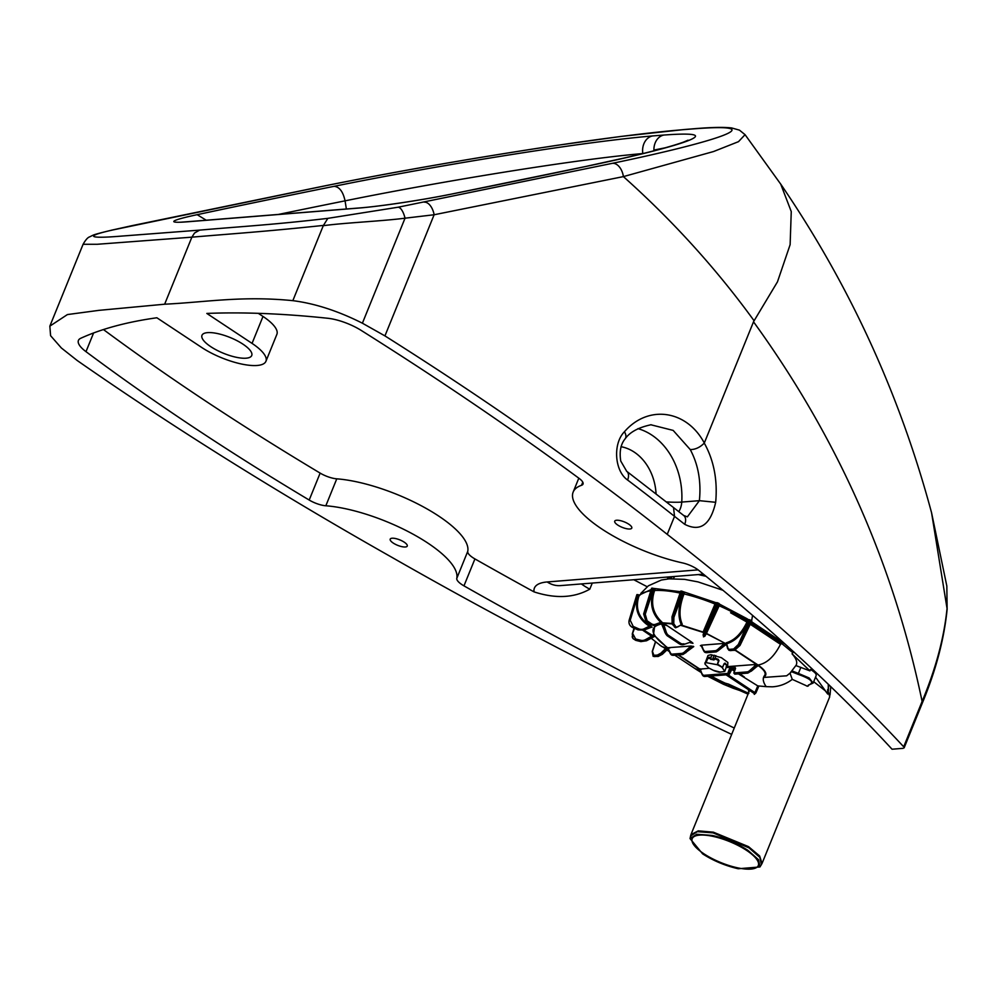 <?xml version="1.0" encoding="UTF-8"?>
<svg xmlns="http://www.w3.org/2000/svg" width="997" height="997" viewBox="0 0 997 997"><rect width="100%" height="100%" fill="white"/><g stroke="black" fill="none" stroke-linecap="round" stroke-linejoin="round"><path stroke-width="1.5" d="M612.445 163.309L398.027 207.226L327.826 218.355C274.275 224.674 240.676 226.543 199.649 230.12L119.067 236.289C93.045 238.42 80.72 237.149 112.885 229.946L321.233 186.638C424.797 165.365 596.505 136.863 683.244 129.672L693.438 128.862C776.551 122.469 714.126 142.222 612.445 163.309A13.808 8.686 78.1 0 1 623.399 176.606C672.701 220.649 716.245 268.667 754.006 320.648L753.52 321.832C837.355 437.471 893.549 564.003 922.113 701.427A4.599 1.471 -157.9 0 1 922.549 702.499A4.599 1.471 -157.9 0 0 922.549 702.499C935.934 670.208 944.134 639.139 947.138 609.279A4.599 2.904 -175.2 0 0 947.138 609.279A4.599 2.904 -175.2 0 0 947.15 609.254A4.599 2.904 -175.2 0 0 947.038 608.482C944.134 637.631 935.834 668.613 922.113 701.427L903.693 746.803A1817.481 579.033 -157.9 0 0 667.23 534.355A1805.717 575.281 -157.9 0 0 384.942 335.902L434.131 214.754L623.399 176.606L713.528 151.544L738.503 141.661L745.058 134.67L739.45 130.133L731.698 127.965C724.158 127.018 711.771 127.267 694.523 128.7L694.523 128.7A13.808 11.054 -94.6 0 1 694.61 128.7M946.838 586.062L947.038 608.482L931.584 512.819L946.838 586.062L947.138 609.254M734.241 728.034A1784.555 568.539 22.1 0 1 463.966 585.862A15.341 4.885 22.1 0 1 456.788 578.36A87.051 27.729 -157.9 0 0 414.054 534.728A87.051 27.729 -157.9 0 0 325.832 505.778A15.341 4.885 22.1 0 1 309.195 500.045A1330.883 423.999 22.1 0 1 85.991 351.667A30.683 9.771 22.1 0 1 78.427 340.426A30.683 9.771 22.1 0 1 80.682 338.307A770.993 245.623 22.1 0 1 156.865 317.769L201.643 347.43A42.186 13.447 -157.9 0 0 241.262 363.967A42.186 13.447 -157.9 0 0 265.937 361.288A42.186 13.447 -157.9 0 0 252.054 343.392L206.828 313.432A770.993 245.623 22.1 0 1 327.876 318.28A30.683 9.771 22.1 0 1 361.263 330.456A1872.865 596.667 22.1 0 1 579.132 478.41A15.267 4.86 22.1 0 1 583.021 484.093A15.267 4.86 22.1 0 1 581.525 485.29A87.051 27.729 -157.9 0 0 573.163 492.082A87.051 27.729 -157.9 0 0 682.484 562.906A15.341 4.885 22.1 0 1 698.498 570.172A1794.475 571.692 22.1 0 1 892.041 749.221L903.17 748.323M398.027 207.226A13.808 5.259 79.5 0 1 405.031 218.193L362.397 323.202L384.942 335.902M362.397 323.202C338.17 310.989 314.977 303.474 292.844 300.658C241.81 295.598 205.918 302.203 164.655 304.21L98.815 310.366L67.422 314.566L49.85 326.144L50.585 335.69L61.353 347.965L77.218 360.515A1805.717 575.281 -157.9 0 0 390.475 556.525A1817.481 579.033 -157.9 0 0 731.661 734.39M393.229 543.053A9.21 2.929 22.1 0 1 390.201 539.153A9.21 2.929 22.1 0 1 395.011 538.442A9.21 2.929 22.1 0 1 403.76 541.87A9.21 2.929 22.1 0 1 407.25 546.069A9.21 2.929 22.1 0 1 401.866 546.655A9.21 2.929 22.1 0 1 393.229 543.053M628.758 524.185A9.21 2.929 22.1 0 1 631.786 528.086A9.21 2.929 22.1 0 1 622.153 527.338A9.21 2.929 22.1 0 1 614.725 521.157A9.21 2.929 22.1 0 1 614.95 520.82A9.21 2.929 22.1 0 1 628.758 524.185M242.894 344.127A26.844 8.549 22.1 0 1 251.73 355.518A26.844 8.549 22.1 0 1 223.627 353.337A26.844 8.549 22.1 0 1 201.98 335.304A26.844 8.549 22.1 0 1 217.682 333.596A26.844 8.549 22.1 0 1 242.894 344.127M581.401 583.93A30.683 9.771 22.1 0 0 589.788 589.177C574.098 597.963 555.516 598.861 534.056 591.882M258.31 313.345L262.996 316.448A42.186 13.447 22.1 0 1 276.879 334.331L265.937 361.288M103.451 329.558A1330.883 423.999 -157.9 0 0 320.137 473.101A15.341 4.885 -157.9 0 0 336.774 478.834A87.051 27.729 22.1 0 1 424.996 507.772A87.051 27.729 22.1 0 1 467.73 551.416A15.341 4.885 -157.9 0 0 474.921 558.918A1784.555 568.539 -157.9 0 0 534.043 591.882A61.365 19.554 -157.9 0 1 547.191 581.961A30.683 24.564 85.4 0 0 560.588 585.6L703.396 574.16M754.093 320.785L777.473 281.827L790.123 244.676L791.257 211.576L780.701 184.071M626.515 471.157A10.743 6.568 127.1 0 1 626.689 471.282A10.743 6.568 127.1 0 1 627.599 480.018A1805.717 575.281 22.1 0 1 674.533 516.371L673.523 507.56L683.73 515.511A10.743 6.805 128.1 0 1 684.715 524.31C700.193 532.186 710.512 524.858 715.672 502.301C717.69 480.155 713.902 460.427 704.281 443.104L704.306 443.029C686.908 410.128 648.362 404.171 624.434 431.738C612.582 443.765 614.651 471.195 627.599 480.018M650.804 424.759L673.162 430.405L690.248 449.572C695.283 449.597 699.956 447.441 704.268 443.092M690.248 449.572C698.249 464.502 701.29 481.526 699.383 500.668L715.672 502.301M678.783 511.648A18.407 14.743 85.4 0 0 681.749 502.077L699.383 500.668L687.369 516.845M625.007 438.942A10.743 5.596 -137.9 0 0 625.119 438.83A10.743 5.596 -137.9 0 0 625.119 438.817A10.743 5.596 -137.9 0 0 624.434 431.738M704.306 443.029L753.52 321.832M667.23 534.355L674.533 516.371A1817.481 579.033 22.1 0 1 684.715 524.31M637.968 428.635A67.622 54.137 85.4 0 1 681.749 502.077A18.407 1.944 3.6 0 1 666.382 501.915M327.826 218.355L323.277 225.696C344.626 222.767 381.265 221.247 405.031 218.193L434.131 214.754A13.808 7.764 78.6 0 0 424.236 202.154M199.649 230.12L194.515 233.036L191.885 237.161C233.597 233.622 265.576 231.553 323.364 225.422M164.655 304.21L191.885 237.161L97.232 244.277L83.087 244.29C85.605 239.853 87.811 237.373 89.718 236.837C94.005 234.744 92.297 234.868 111.926 230.108L132.314 225.596A13.808 8.686 -101.9 0 0 132.227 225.609M112.885 229.946A13.808 10.618 -103.2 0 0 111.926 230.108M132.962 225.496A13.808 8.686 -101.9 0 0 132.314 225.596L320.685 186.713C392.133 172.194 470.896 158.398 556.962 145.35L621.281 136.402L684.328 129.523A13.808 11.054 -94.6 0 0 683.244 129.672M292.844 300.658L323.277 225.696M653.945 150.809A15.341 12.288 85.4 0 1 663.778 135.056C735.288 129.735 675.368 147.743 588.317 165.951L449.921 194.415A1600.908 94.902 -9.1 0 0 588.317 165.951C675.368 147.743 735.288 129.735 663.778 135.056L652.474 135.953C574.409 142.633 425.245 167.77 334.132 186.314A1447.856 85.829 -9.1 0 0 197.169 214.679A68.108 4.038 -9.1 0 0 187.511 221.795L359.007 208.049A68.108 4.038 -9.1 0 0 449.921 194.415M746.603 850.404A35.68 11.366 22.1 0 1 758.318 865.521A35.68 11.366 22.1 0 1 720.981 862.629A35.68 11.366 22.1 0 1 692.205 838.664A35.68 11.366 22.1 0 1 713.092 836.396A35.68 11.366 22.1 0 1 746.603 850.404M704.729 575.232L700.991 574.347M671.941 576.677L671.243 578.709M673.299 578.659L674.67 576.453M698.274 574.571L706.038 576.303M752.561 615.386L751.588 621.119L739.936 645.283M828.295 684.266L828.27 690.497M808.729 684.864L808.268 686.011L808.268 685.201L813.166 683.057L816.082 675.829C816.742 674.184 814.848 672.078 810.424 669.498L809.95 670.881L792.042 653.82L793.724 651.739M749.545 690.41L690.958 834.614L698.224 830.862L713.329 832.159L748.51 846.627L759.639 855.962L762.032 863.477L829.741 696.741L827.622 689.588L827.722 694.049L815.546 677.15M639.401 594.985L638.853 596.343C635.052 608.718 638.89 618.501 650.368 625.717L643.763 628.945L644 630.029L651.49 627.2L643.937 630.092L638.043 629.905L632.659 627.537C629.643 625.929 628.471 623.511 629.132 620.284L636.784 594.897L637.507 595.508L636.983 594.548L639.401 594.985L651.191 589.514M652.499 588.105L643.987 613.865L646.243 621.642L643.85 613.878L651.776 588.168L680.602 591.72M682.372 591.271L672.564 616.757L681.312 591.034L719.311 603.796L708.531 628.783L719.311 603.783L718.6 603.173L707.783 628.235L706.599 627.985L703.197 635.338L703.969 632.036L704.692 632.497L703.521 631.101L704.692 632.497M719.211 603.97L746.778 618.576A72.906 23.23 22.1 0 1 748.124 619.436L751.588 621.119M751.489 621.654L784.975 643.962M828.644 684.603L828.395 690.672M781.611 641.619L781.062 642.978A23.778 12.089 -56.5 0 1 780.788 643.638L780.701 644.461L780.788 643.638L750.554 623.586M758.58 665.46C764.736 669.847 766.992 673.274 765.347 675.742L763.528 677.462A56.019 17.846 22.1 0 1 764.624 675.443C766.207 673.1 764.113 669.847 758.368 665.684L758.007 665.011C766.73 663.528 774.22 656.624 780.489 644.324L780.701 644.461M808.268 686.011L807.221 686.248A38.36 12.226 22.1 0 0 805.763 685.462L792.266 679.368C786.346 683.892 779.704 686.385 772.351 686.821L766.207 686.646A55.994 17.846 22.1 0 1 763.528 677.462L786.658 675.804L790.733 672.601M792.266 679.368L790.01 673.187L796.217 665.086M809.938 670.881L795.93 665.585C797.725 662.619 796.429 658.693 792.042 653.82M813.714 681.711L825.204 690.709L827.722 694.049M738.441 673.872L757.782 685.899L766.207 686.646M758.779 686.235L755.888 692.952L754.293 694.386L754.143 693.015M638.578 594.897L638.03 596.243C634.092 609.017 638.068 619.125 649.919 626.565L651.49 627.2A0.773 0.723 29.7 0 1 652.063 627.213L651.452 627.238M654.182 588.816L653.621 590.149C649.346 602.973 651.726 613.703 660.762 622.34L655.552 624.272A6.73 5.421 -93.1 0 1 651.328 623.686L647.14 620.807L645.233 614.202L643.85 613.878M683.693 592.131L683.132 593.464C678.321 606.176 677.698 616.57 681.275 624.645L677.935 626.764A6.73 2.991 -76.3 0 1 675.63 626.353L673.773 623.711L673.897 617.33L672.751 616.807L672.626 624.321L672.078 623.324L675.53 627.774L672.14 624.035L672.003 616.794L680.752 591.084M746.778 618.576L747.488 620.732A72.881 23.218 -157.9 0 0 719.198 605.815L718.638 605.291M780.489 644.324L750.23 624.259L780.514 644.324M757.745 664.837L735.45 650.119M758.268 665.173L750.816 671.305L757.384 665.024L755.714 665.111L755.751 664.451L757.271 664.575M757.271 666.158L751.264 671.193M748.834 693.413L728.458 684.079L725.143 683.394L724.071 684.191L739.562 690.423M728.77 684.702L734.839 687.269L733.206 688.266L739.737 690.485M744.348 676.988L739.749 673.76M734.764 670.37L732.77 669.099M755.888 692.952L753.894 692.678L754.903 692.603L727.91 674.707M748.411 692.865L749.108 690.123M740.372 690.447C740.584 689.725 738.74 688.665 734.839 687.269M655.552 641.981L652.462 651.328L653.87 655.291L657.347 655.104L660.949 653.122L665.473 648.636L665.236 647.614L661.659 646.467L651.178 638.242M659.615 645.034L665.473 648.636L667.965 648.536L667.878 649.371L667.853 648.461A23.778 12.089 -56.5 0 0 667.99 648.449M665.236 647.614L667.454 648.686M667.516 647.988L668.326 647.676L667.816 648.262L653.484 634.653L654.767 625.356M659.578 623.599L661.185 622.801M650.368 625.717L652.063 627.213M643.813 630.141L654.182 636.447L652.91 636.821M652.337 637.133L653.683 636.896L652.811 636.747M651.714 635.214L651.639 636.186L645.744 639.501A6.73 5.695 142 0 1 640.772 640.286L635.65 639.04L632.858 633.83L632.198 636.884L632.97 638.516L635.637 640.273L640.747 641.52L646.43 640.66L653.733 636.684A0.773 0.648 -36.5 0 1 654.281 636.597M645.744 639.501L646.392 640.61L653.633 636.547L651.303 636.074L642.978 630.391M651.577 588.267L643.651 613.965L646.031 621.605L650.206 624.496L653.882 625.505L655.552 624.272L655.241 625.206M655.179 589.14L654.605 590.486C650.468 602.911 652.786 613.305 661.534 621.679L660.762 622.34L662.382 622.701L661.534 621.679M706.773 632.696L719.772 604.469M715.584 602.699L703.521 631.101M681.449 624.882L682.235 624.172C678.77 616.345 679.368 606.263 684.017 593.95L683.132 593.464M680.091 593.028L678.795 596.829M671.828 623.474L661.709 622.751M726.265 643.962L706.437 633.394M703.882 632.31L681.238 625.069M749.009 619.685L748.485 621.031L747.488 620.732A23.778 12.238 122.5 0 1 747.339 621.106L730.589 612.781L746.94 622.091C741.494 633.456 734.615 640.348 726.314 642.766L726.29 643.825M682.235 624.172L681.275 624.645M706.923 632.534L705.963 632.883M726.314 642.766L726.639 643.788C735.699 641.046 742.989 633.456 748.485 621.031M747.339 621.106L746.94 622.091M726.277 644.012L725.342 644.972L725.816 643.663M726.439 644.498L725.816 644.61L726.439 644.498M712.282 835.436C725.193 838.402 737.057 843.35 747.875 850.304L758.518 859.676L759.963 866.954L738.241 868.748C725.342 865.782 713.478 860.835 702.648 853.881L690.024 838.552L696.753 834.252L712.282 835.436M725.143 683.394L710.736 676.066M699.919 669.473L678.022 654.954M726.389 674.446L727.399 674.371M668.326 647.676L691.058 646.031A5.371 2.792 121.4 0 0 690.447 646.53L684.64 651.814A6.904 3.577 121.4 0 1 682.085 653.359L681.786 654.531L683.306 654.169L682.16 654.605L683.306 654.169L681.786 654.531L682.085 653.359L672.003 654.157L673 655.328L672.003 654.157A6.904 3.577 121.4 0 1 670.47 652.948L668.065 648.399M661.522 623.312L662.282 623.761M662.344 624.346L661.622 623.187A0.773 0.723 11.8 0 0 661.41 622.926L653.82 625.505M667.205 635.7L668.04 636.31L667.205 635.7A7.664 6.057 -97 0 1 665.061 632.385L661.123 622.739M667.305 635.687L668.102 635.064L668.04 636.31L667.305 635.687L665.223 632.372L662.245 623.362A1.695 0.972 -116.5 0 1 662.133 623.374L661.946 623.387A1.695 0.972 -116.5 0 1 661.821 623.387L661.123 622.938M661.946 623.387L661.185 622.938M662.245 623.362L663.641 624.247L664.102 623.611L691.482 641.943L692.99 643.277L691.681 642.891M663.566 623.15L672.065 623.923M706.312 633.656L725.33 643.401M701.564 646.131L700.393 645.682L701.489 645.196L722.027 643.576A24.601 12.774 121.4 0 0 723.772 643.937L725.442 643.85L718.687 650.007L718.039 649.172L724.582 643.277M747.214 622.24L730.589 612.781M726.701 666.694L755.751 664.451M699.458 669.161L709.228 668.289M691.058 646.031L693.75 646.604L692.653 647.09A5.371 2.667 -54.3 0 0 692.018 647.564L692.653 647.09M722.027 643.576L723.797 643.277M704.904 663.778L707.982 655.515L710.736 654.73L721.392 657.671L727.872 662.469L727.685 665.522L727.623 664.376L726.925 665.173L725.031 663.13L724.134 663.653L725.031 663.13M747.9 672.963L748.635 672.688L747.127 673.05L747.426 671.878L747.127 673.05L747.9 672.963L750.816 671.305M702.424 668.825A24.539 12.737 121.4 0 1 700.318 669.51L700.268 668.85M748.635 672.688L747.501 673.125L748.635 672.688M733.879 673.112L735.4 673.735M732.184 669.074L731.025 669.423L732.284 668.937M729.256 674.221L727.773 673.436L729.256 674.221L728.657 674.645L729.343 674.184L731.997 669.161L735.288 668.9M700.318 669.51L702.461 674.994A7.664 3.976 -58.4 0 0 703.296 676.016A7.664 3.976 -58.4 0 0 704.169 676.34L705.153 676.14L704.281 676.415L705.153 676.14L703.944 675.33L727.773 673.436L729.418 668.837L730.527 668.576L730.352 667.965L729.418 668.837M715.846 651.714L715.185 651.876L715.485 650.705L715.846 651.714L718.874 650.131L725.953 644.187M715.958 651.789L716.693 651.515L715.958 651.789A7.664 3.814 125.5 0 0 718.874 650.131L725.342 644.972M690.535 642.791L692.99 643.277M690.759 642.753L692.541 643.302M690.447 646.53L691.095 647.352L693.214 646.255M710.824 658.182L710.687 659.341A10.593 3.377 -157.9 0 1 713.815 659.952L715.323 658.269L713.815 659.952L710.599 658.718M719.011 660.575L718.189 659.902L719.011 660.575L717.541 664.214L722.588 667.317M720.008 671.966L719.423 672.24A10.581 3.377 22.1 0 1 718.625 672.09A10.581 3.377 22.1 0 1 716.743 671.604A10.581 3.377 22.1 0 1 713.914 670.632L708.655 667.928L705.166 664.314A10.581 3.377 22.1 0 1 706.113 662.644L708.157 657.447L706.113 662.644L717.279 664.737L718.538 660.475L717.279 664.737A10.581 3.377 22.1 0 1 721.317 666.918A10.581 3.377 22.1 0 1 722.127 667.492L724.794 671.405L727.075 664.787M704.169 676.34L703.944 675.33A6.904 3.577 -58.6 0 1 702.411 674.109L702.461 674.994M716.693 651.515L715.559 651.963L716.693 651.515M718.039 649.172A6.904 3.577 121.4 0 1 715.485 650.705L705.402 651.515L706.611 652.312L705.627 652.524A7.664 3.976 121.6 0 1 704.767 652.188A7.664 3.976 121.6 0 1 703.932 651.178L701.751 645.632A5.371 2.792 121.4 0 0 701.489 645.196M703.932 651.178L703.87 650.293A6.904 3.577 121.4 0 0 705.402 651.515L705.627 652.524M662.058 623.624L664.899 632.372L667.043 635.65L679.368 643.888L682.609 644.71A7.664 6.057 83 0 0 682.671 644.698M679.356 643.875L680.864 643.514L680.228 644.249A7.664 6.206 -91.9 0 0 682.746 644.698L682.609 644.71A7.664 6.057 83 0 1 680.128 644.261L680.228 644.249M691.482 641.943A5.371 4.349 88.4 0 0 690.759 642.043L683.593 644.548A7.664 6.206 -91.9 0 1 682.746 644.698L683.68 644.536M679.854 643.601L680.128 644.261M714.413 659.665L715.235 658.855L718.476 660.5M722.7 667.192L724.134 663.653L726.925 665.173M719.423 672.24L724.794 671.405M707.372 658.394L706.35 662.108L704.916 662.868L705.191 664.351M707.957 658.531L710.711 658.369M698.112 569.873L547.191 581.961M589.788 589.177L592.28 583.058M633.78 579.731A1784.555 568.539 -157.9 0 0 647.153 586.722M463.966 585.862L474.921 558.918M252.054 343.392L262.996 316.448M620.994 446.693A49.214 39.394 -94.6 0 1 656.063 493.839M581.525 485.29L582.784 482.187M85.991 351.667L93.581 332.986M309.195 500.045L320.137 473.101M325.832 505.778L336.774 478.834M456.788 578.36L467.73 551.416M693.438 128.862A13.808 11.054 -94.6 0 1 694.523 128.7L684.328 129.523M449.323 194.502C421.793 200.098 379.471 206.429 360.216 207.887A15.341 12.288 85.4 0 0 359.007 208.049M652.474 135.953A15.341 12.288 85.4 0 0 642.841 153.563L643.426 153.526M334.132 186.314C339.441 186.85 343.08 191.686 345.062 200.846C432.648 182.987 573.811 159.37 642.841 153.563L642.853 153.663M278.45 214.43A1432.515 84.919 170.9 0 1 345.062 200.846L346.37 208.996M197.169 214.679L206.217 220.225M360.216 207.887L188.72 221.621A15.341 12.288 85.4 0 0 187.511 221.795M668.887 576.927L668.576 578.883M704.53 575.082L701.389 574.322M670.62 576.777L670.034 578.771M750.866 622.951L781.062 642.978L792.864 652.736M800.865 667.367L798.398 673.424L809.115 677.935L813.166 683.057M762.032 863.477L759.963 866.954M708.531 676.24L723.398 684.254L733.206 688.266M690.734 836.982L690.747 835.324M634.117 628.172L632.397 633.843M634.516 628.347L632.322 634.117M636.983 594.548L629.144 620.259L629.88 620.832L629.144 620.259L636.796 594.885M630.216 620.246L629.182 620.196C628.509 623.412 629.68 625.842 632.696 627.474L638.068 629.867L643.975 630.054L638.068 629.867L638.566 628.783L633.195 626.415L630.216 620.246L637.993 594.648M643.763 628.945A6.73 6.418 -149.9 0 1 638.566 628.783M650.779 590.835A72.881 23.218 -157.9 0 0 638.853 596.343L638.03 596.243M653.72 588.517L645.233 614.202M680.079 593.065A72.881 23.218 -157.9 0 0 654.605 590.486L653.621 590.149M680.801 591.258L672.128 616.719M672.564 616.757L672.576 624.309L673.947 625.979M683.493 591.857L673.897 617.33M684.59 592.617L684.017 593.95A72.881 23.218 -157.9 0 1 715.061 604.057L716.382 602.774M716.482 602.599L706.599 627.985M703.197 635.338L703.732 636.497L703.072 635.027L703.957 632.061L715.871 604.12M717.491 602.699L707.583 628.147L704.705 634.765L704.169 633.606M704.966 636.086L703.782 636.522L705.938 634.354L704.754 634.79L705.938 634.354L708.518 628.795L707.783 628.235L703.732 636.497L705.851 634.503M708.518 628.795L707.783 628.235M749.395 619.66L738.328 644.511L733.655 648.96L730.103 649.334A6.73 3.465 122.5 0 1 727.86 647.813L726.639 643.788M750.616 620.059L739.537 644.972L738.328 644.511M751.476 620.633L739.687 645.084L734.004 650.218L733.655 648.96M739.687 645.084L734.041 650.243L730.452 650.592L728.869 650.243L727.648 648.524L726.314 643.775M764.624 675.443A25.311 23.878 39.5 0 0 765.347 675.742M807.221 686.248L809.601 684.578C814.35 682.16 810.611 678.783 798.373 674.433L791.493 671.691M798.373 674.433L798.398 673.424L792.166 670.944M810.399 684.266L809.601 684.578L810.399 684.266M690.472 837.368L690.535 836.034L697.352 831.672L713.067 832.881L749.021 847.874L759.864 857.395L761.359 864.798M700.492 670.844L697.015 669.897L701.252 672.539M697.015 669.897L694.996 668.576L697.501 669.56A71.323 22.956 -158 0 0 699.346 670.757L700.891 671.741M757.782 685.899L754.903 692.603M711.197 676.028A72.108 22.968 -157.9 0 0 725.205 683.157L728.458 684.079M748.485 690.547L748.897 691.955M654.244 656.574L657.721 656.387L662.382 654.069L667.566 648.76M653.87 655.291L654.206 656.549L657.721 656.387M657.347 655.104L657.684 656.362L661.784 654.107L667.741 648.386M660.949 653.122L661.871 654.169M646.43 640.66L640.747 641.52L640.772 640.286M635.637 640.273L632.983 638.566L635.762 640.361L640.872 641.607L646.542 640.772L653.608 636.921M635.65 639.04L635.612 640.248L640.735 641.495M633.195 626.415L632.696 627.487C629.655 625.867 628.471 623.449 629.144 620.259M632.696 627.474L638.08 629.842M643.975 630.054L651.539 627.113A0.773 0.723 29.7 0 1 652.113 627.125M650.181 623.773L650.393 624.533L650.181 623.773M647.14 620.807L646.218 621.642L650.393 624.533L651.328 623.686M646.243 621.642L650.43 624.533M655.403 625.144L661.372 622.926M673.773 623.711L672.626 624.321M675.63 626.353L674.483 626.976L675.58 627.786L677.935 626.764M703.62 636.061L703.097 634.952M727.91 648.86L728.919 650.281L730.489 650.617L730.103 649.334M734.041 650.243L730.489 650.617M728.894 650.268L734.465 650.356L740.011 645.458L751.788 621.031M735.088 650.231L756.524 664.451M697.501 669.56L699.931 669.623M729.318 674.084L731.287 669.785M731.661 669.361L734.453 671.255M667.703 647.776C650.119 634.628 648.337 626.627 662.32 623.786M680.814 625.343L703.795 632.597M678.471 654.917L699.645 668.962M753.994 664.737A24.539 12.737 -58.6 0 0 755.714 665.111L749.968 670.345L750.616 671.18A7.664 3.976 -58.4 0 1 747.775 672.888M735.562 668.351L733.917 672.95L747.426 671.878A6.904 3.577 121.4 0 0 749.968 670.345M735.312 668.825L730.527 668.576L735.499 668.227M728.184 673.511L729.829 668.912L731.025 669.423L729.006 673.86M704.281 676.415A7.664 3.814 125.5 0 1 703.433 676.103A7.664 3.814 125.5 0 1 703.371 676.053M668.376 648.337A24.601 12.774 -58.6 0 0 670.52 647.651M665.061 632.385L666.233 632.086L663.641 624.247A24.601 19.94 -91.6 0 0 666.819 625.593M666.233 632.086A6.904 5.596 88.4 0 0 668.102 635.064L680.864 643.514A6.904 5.596 -91.6 0 0 683.892 643.788L683.593 644.548M690.759 642.043L690.46 642.816L690.759 642.043M692.018 647.564L691.095 647.352L685.288 652.649A7.664 3.976 121.6 0 1 682.447 654.356M691.569 647.664L685.475 652.786L691.768 647.776M726.402 667.442A24.539 12.737 -58.6 0 0 731.786 666.507M735.225 667.579L730.352 667.965M714.737 658.905L713.005 658.12L714.201 655.154M711.895 654.792L710.512 659.266M715.821 655.552L714.911 658.83M715.323 658.269L718.413 659.366M722.601 667.093L724.134 663.653M708.157 657.447L710.412 657.31M672.339 655.241A7.664 3.814 125.5 0 1 671.492 654.929A7.664 3.814 125.5 0 1 671.43 654.892M670.532 653.82A7.664 3.976 -58.4 0 0 671.367 654.842A7.664 3.976 -58.4 0 0 672.227 655.166M704.829 652.237A7.664 3.814 -54.5 0 0 704.891 652.287A7.664 3.814 -54.5 0 0 705.739 652.599M684.64 651.814L685.936 652.674M682.559 654.431A7.664 3.814 -54.5 0 0 685.475 652.786M922.549 702.499L904.129 747.862M653.907 150.086L665.236 147.793M780.477 183.747C849.369 284.519 899.743 394.214 931.584 512.819M651.116 424.734C638.491 427.426 629.817 432.125 625.119 438.83C620.72 444.176 619.262 451.591 620.757 461.063L626.689 471.282L673.561 507.585M683.73 515.524L687.407 516.845M573.163 492.082L578.808 478.174M780.85 184.308L745.058 134.67M686.746 141.25L688.067 140.191L683.381 142.16C671.966 146.272 652.188 151.569 624.06 158.037L587.594 166.063M188.72 221.621L180.619 222.219M83.087 244.29L49.85 326.144M667.728 578.958L667.604 577.026M704.792 575.281L700.891 574.359M722.975 590.286L698.062 581.912L684.553 579.357L669.024 578.846L661.36 580.03L648.362 585.812L640.822 593.414M667.554 649.371L662.357 654.294L658.12 656.5L653.11 656.3L652.25 651.465L655.415 641.869M632.983 638.566L632.272 633.955L634.042 628.135M830.763 686.634L830.04 695.071M735.562 668.227L733.817 673L734.801 674.159L747.738 673.125L757.957 665.784M707.77 676.302L723.398 684.254M690.958 834.614L690.024 838.552M749.171 691.245L748.834 692.217M747.999 694.136L739.649 690.46M681.35 624.807L675.517 627.774M703.458 636.859L704.929 636.161L708.531 628.783M701.302 645.894L703.732 650.954L706.449 652.699L716.357 651.864L726.04 644.61M694.996 668.576L674.819 655.203M669.448 651.639L666.918 649.969M726.053 674.832L753.919 693.301M703.957 632.061L704.705 632.41M699.844 669.436L702.274 674.77L704.505 676.502L726.103 674.844M726.639 674.807L728.657 674.645M693.239 646.941L682.957 654.518L673.062 655.353L670.333 653.608L667.915 648.274M691.993 643.04L690.497 642.803M724.345 663.441L722.364 667.541M726.987 664.613L726.389 665.51M726.202 666.669L727.685 665.522M720.008 672.015L713.653 670.408"/></g></svg>
